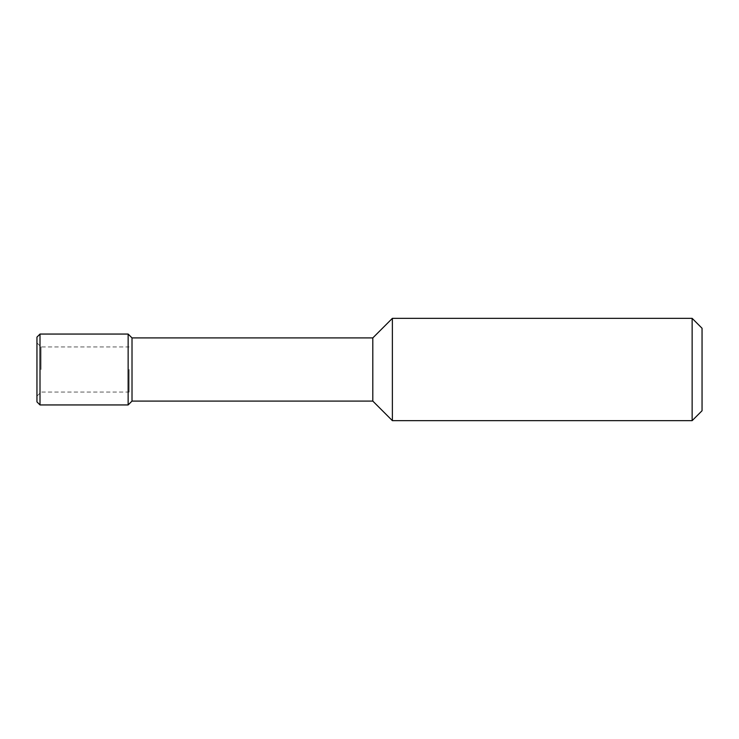 <?xml version="1.0" encoding="UTF-8"?>
<svg xmlns="http://www.w3.org/2000/svg" width="739" height="739" viewBox="0 0 739 739"><rect width="100%" height="100%" fill="white"/><g stroke="black" fill="none" stroke-linecap="round" stroke-linejoin="round"><path stroke-width="0.55" stroke-dasharray="3.69 2.77" d="M36.95 337.113L36.95 401.887M40.008 334.056L40.008 404.944M128.143 334.056L128.143 404.944M132.013 337.917L132.013 401.083M372.807 337.917L372.807 401.083M392.381 369.5L392.381 318.343L392.381 369.5M129.113 369.5L129.113 392.058L129.113 369.5M41.033 369.5L41.033 346.942L41.033 369.5M702.05 328.255L702.05 410.745M692.138 318.343L692.138 420.657M36.95 396.141L41.033 392.058L129.113 392.058M36.95 342.859L41.033 346.942L129.113 346.942"/><path stroke-width="1.11" d="M36.95 401.887L36.95 337.113L40.008 334.056L40.008 404.944L36.95 401.887M132.013 401.083L132.013 337.917L372.807 337.917L372.807 401.083L132.013 401.083L128.143 404.944L128.143 334.056L40.008 334.056M692.138 318.343L702.05 328.255L702.05 410.745L692.138 420.657L692.138 318.343L392.381 318.343L392.381 420.657L392.381 318.343L372.807 337.917M128.143 404.944L40.008 404.944M132.013 337.917L128.143 334.056M372.807 401.083L392.381 420.657L692.138 420.657"/></g></svg>
